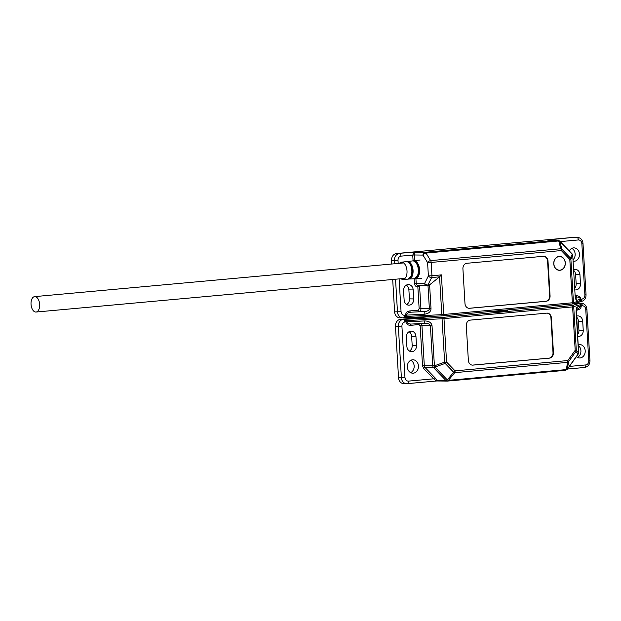 <?xml version="1.0" encoding="UTF-8"?>
<svg xmlns="http://www.w3.org/2000/svg" width="621" height="621" viewBox="0 0 621 621"><rect width="100%" height="100%" fill="white"/><g stroke="black" fill="none" stroke-linecap="round" stroke-linejoin="round"><path stroke-width="0.93" d="M559.125 256.543A6.831 5.682 -89.3 0 1 559.614 256.527A6.831 5.682 -89.3 0 1 565.211 263.133A6.831 5.682 -89.3 0 1 559.932 270.174A6.831 5.682 -89.3 0 1 559.451 270.197A6.831 5.682 -89.3 0 1 553.854 263.583A6.831 5.682 -89.3 0 1 559.125 256.543M559.614 256.527L558.892 256.52A6.831 5.682 90.7 0 0 558.411 256.535A6.831 5.682 90.7 0 0 558.395 256.535M558.232 270.151A6.831 5.682 90.7 0 0 558.729 270.182L559.451 270.197M569.255 250.907A6.707 5.573 -89.3 0 1 573.983 247.872A6.707 5.573 -89.3 0 1 579.463 254.074A6.707 5.573 -89.3 0 1 573.827 261.286A6.707 5.573 -89.3 0 1 573.144 261.224M573.051 259.772A6.707 5.573 90.7 0 0 575.155 254.02A6.707 5.573 90.7 0 0 571.825 248.369M553.761 263.886A6.963 5.783 90.7 0 0 559.451 270.321A6.963 5.783 90.7 0 0 565.304 262.83A6.963 5.783 90.7 0 0 559.614 256.395A6.963 5.783 90.7 0 0 553.761 263.886M559.086 270.306A6.963 5.783 90.7 0 0 559.948 270.174M507.955 309.879L507.466 310.702L499.959 310.609L507.466 310.702L506.883 309.98L572.275 303.987A1.289 1.265 -106.8 0 0 572.578 303.933L580.643 301.651A2.577 1.428 84.8 0 0 580.72 301.643L579.929 301.721M579.766 301.728L580.456 300.525A1.289 0.621 170.9 0 1 581.023 300.028L579.766 301.728M572.228 254.268A2.577 1.095 -43.9 0 0 572.081 253.849L572.748 255.51A2.577 2.391 -153.4 0 0 572.228 254.268L570.365 257.987L561.873 249.176A2.577 1.095 136.1 0 1 561.306 250.566A2.577 1.428 -95.2 0 0 560.779 248.742A2.577 1.77 -14.7 0 1 561.873 249.176L559.832 241.398A2.577 1.77 165.3 0 0 558.729 240.964A2.577 1.428 -95.2 0 0 557.674 240.195A2.577 2.142 -89.3 0 1 557.852 240.195L559.684 240.979A2.577 1.095 136.1 0 1 559.832 241.398L572.228 254.268M584.897 294.944L586.038 294.773L582.987 243.339L581.846 243.51L584.897 294.944C584.835 297.288 583.841 298.67 581.924 299.097L580.325 299.26C580.061 297.738 578.919 297.001 576.901 297.04A1.289 0.714 84.8 0 1 576.102 295.743C578.857 295.736 580.449 296.885 580.868 299.19L581.023 300.028M575.62 298.243A2.577 2.523 73.2 0 1 576.847 300.308L580.325 299.26L580.456 300.525L573.462 302.637L570.885 259.236A2.577 2.391 -153.4 0 0 570.365 257.987A2.577 1.095 -43.9 0 1 569.799 259.376L572.376 302.776L441.81 314.653L442.121 315.864L443.099 315.802A1.289 0.714 -95.2 0 0 443.146 315.794A1.289 0.714 -95.2 0 0 443.743 314.521L441.391 274.886L431.952 275.747A2.577 1.428 84.8 0 1 431.642 277.556A2.577 1.599 -153.4 0 1 428.381 275.926L427.59 262.621L422.963 255.084L414.517 254.983L414.354 252.188L396.516 253.523L573.951 237.323A6.451 5.356 -89.3 0 1 574.409 237.307L577.282 237.338A6.451 5.356 -89.3 0 0 576.824 237.362A2.577 1.428 84.8 0 1 578.407 239.947C580.356 240.016 581.504 241.204 581.846 243.51M574.743 288.214A5.806 4.821 90.7 0 0 576.164 283.665L575.628 274.661A5.806 4.821 90.7 0 0 573.688 270.414M573.641 269.638A5.806 4.821 -89.3 0 1 575.193 269.351A5.806 4.821 -89.3 0 1 579.936 274.715L580.472 283.712A5.806 4.821 -89.3 0 1 575.589 289.953A5.806 4.821 -89.3 0 1 574.844 289.875M403.371 317.828L404.077 317.766L405.327 316.066L406.281 316.431L404.139 317.766L442.121 315.864L404.232 317.758M395.538 279.217L397.479 311.905A6.451 5.356 -89.3 0 0 402.75 317.859L403.293 317.843A2.577 1.428 -95.2 0 1 403.208 317.843A6.451 5.356 -89.3 0 1 402.75 317.859L399.877 317.828A6.451 5.356 -89.3 0 1 394.614 311.866L392.689 279.481M391.773 264.026L391.556 260.44A6.451 5.356 -89.3 0 1 396.516 253.523M418.407 285.652A1.289 0.714 -95.2 0 0 417.848 286.918L419.152 308.777L418.158 310.166A1.289 0.714 -95.2 0 0 418.95 311.455A2.577 2.142 90.7 0 0 420.937 308.691L431.021 308.746L429.6 284.845L428.001 285.644L429.375 308.792C429.173 310.36 427.558 311.268 424.523 311.525L410.644 312.216C408.02 312.596 406.646 313.566 406.507 315.126L424.182 314.242A2.577 0.505 -92.9 0 1 424.523 311.525L410.644 312.216A1.289 0.714 -95.2 0 1 409.852 310.919C407.112 311.4 405.676 312.829 405.544 315.189L404.488 315.289C402.54 315.22 401.399 314.032 401.057 311.726L394.614 311.866M405.327 316.066L405.544 315.189L406.507 315.126L406.281 316.431L441.81 314.653L439.567 276.834L441.391 274.886M414.137 278.744L414.417 283.355L416.202 283.269A2.577 2.142 90.7 0 0 418.306 285.652L426.751 285.753A2.577 2.142 -89.3 0 0 426.938 285.745A2.577 1.428 -95.2 0 0 427.015 285.738L427.101 285.73M560.111 256.558A6.963 5.783 90.7 0 0 559.257 256.403M468.979 308.288A5.154 4.285 90.7 0 0 469.134 308.28L545.665 301.294A5.154 4.285 90.7 0 0 549.632 295.759L547.575 261.045A5.154 4.285 90.7 0 0 543.569 256.287M406.708 304.538A5.806 4.821 90.7 0 0 409.425 298.88L408.89 289.883A5.806 4.821 90.7 0 0 406.289 285.155M414.417 283.355C414.758 285.668 415.899 286.855 417.848 286.918L419.563 285.544M391.556 260.44L394.428 260.471A6.451 5.356 -89.3 0 1 399.388 253.554A2.577 1.428 84.8 0 1 400.98 256.139L412.732 255.068L414.354 252.188L424.95 252.312A2.577 1.428 -95.2 0 1 426.006 253.081L558.729 240.964L560.779 248.742L430.632 260.618A2.577 1.428 84.8 0 1 431.16 262.442L561.306 250.566L569.799 259.376L570.885 259.236L572.748 255.51L575.131 295.588C575.403 298.685 575.97 300.261 576.847 300.308M413.19 289.929L413.726 298.934A5.806 4.821 -89.3 0 1 408.851 305.175A5.806 4.821 -89.3 0 1 404.108 299.811L403.572 290.807A5.806 4.821 -89.3 0 1 408.455 284.565A5.806 4.821 -89.3 0 1 413.19 289.929L408.89 289.883M429.6 284.845L439.567 276.834L431.642 277.556L427.908 285L429.6 284.845M469.561 308.288L546.092 301.301A5.154 4.285 90.7 0 0 550.066 295.767L548.001 261.053A5.154 4.285 90.7 0 0 543.786 256.287A5.154 4.285 90.7 0 0 543.422 256.294L466.891 263.281A5.154 4.285 90.7 0 0 462.917 268.815L464.982 303.529A5.154 4.285 90.7 0 0 469.197 308.303A5.154 4.285 90.7 0 0 469.561 308.288L469.134 308.28M35.801 312.045A7.739 4.285 -95.2 0 0 36.041 312.037A7.739 4.285 -95.2 0 0 39.628 304.158A7.739 4.285 -95.2 0 0 34.877 296.613A7.739 4.285 -95.2 0 0 34.636 296.621A7.739 4.285 -95.2 0 0 31.05 304.5A7.739 4.285 -95.2 0 0 35.801 312.045M578.104 344.834A6.707 5.573 -89.3 0 1 579.727 344.562A6.707 5.573 -89.3 0 1 585.207 350.764A6.707 5.573 -89.3 0 1 579.572 357.975A6.707 5.573 -89.3 0 1 576.35 356.695M577.421 357.432A6.707 5.573 90.7 0 0 580.899 350.71A6.707 5.573 90.7 0 0 578.143 345.408M407.345 366.995A6.707 5.573 -89.3 0 1 412.981 359.784A6.707 5.573 -89.3 0 1 418.461 365.979A6.707 5.573 -89.3 0 1 412.825 373.198A6.707 5.573 -89.3 0 1 407.345 366.995M410.683 372.647A6.707 5.573 90.7 0 0 414.16 365.932A6.707 5.573 90.7 0 0 410.823 360.281M573.983 303.514L577.864 303.157A6.451 5.356 -89.3 0 1 578.322 303.141L581.186 303.172A6.451 5.356 -89.3 0 0 580.728 303.188L579.859 303.273L581.318 305.004L581.264 305.874L582.319 305.78C584.268 305.85 585.409 307.038 585.758 309.343L586.892 309.173C586.457 305.579 584.555 303.584 581.186 303.172M435.569 380.425A1.289 1.063 160.1 0 1 436.827 380.363L436.866 380.96L435.569 380.425L433.613 378.818L408.401 381.123A2.577 1.428 -95.2 0 1 407.197 383.669A2.577 1.428 -95.2 0 1 407.12 383.677A6.451 5.356 -89.3 0 1 406.662 383.693L403.79 383.662A6.451 5.356 -89.3 0 1 398.527 377.7L395.468 326.266A6.451 5.356 -89.3 0 1 400.429 319.349L434.382 316.252M409.472 351.082A5.806 4.821 90.7 0 0 412.189 345.423L411.653 336.427A5.806 4.821 90.7 0 0 409.06 331.699M577.507 334.758A5.806 4.821 90.7 0 0 578.935 330.209L578.399 321.204A5.806 4.821 90.7 0 0 576.451 316.966M491.941 311.346L506.969 311.517L507.466 310.702L508.048 311.424L443.192 317.339L404.17 319.31L406.522 320.545L405.622 321.034L404.17 319.31L400.429 319.349M415.961 336.473L416.489 345.478A5.806 4.821 -89.3 0 1 411.614 351.719A5.806 4.821 -89.3 0 1 406.871 346.355L406.336 337.358A5.806 4.821 -89.3 0 1 411.218 331.117A5.806 4.821 -89.3 0 1 415.961 336.473L411.653 336.427M576.404 316.182A5.806 4.821 -89.3 0 1 577.957 315.895A5.806 4.821 -89.3 0 1 582.7 321.259L583.235 330.256A5.806 4.821 -89.3 0 1 578.361 336.497A5.806 4.821 -89.3 0 1 577.608 336.419M581.318 305.004A1.289 0.512 2.1 0 1 580.705 304.639L579.859 303.273L571.825 305.602L508.048 311.424M567.346 369.254L578.089 354.273A2.577 0.924 -144.3 0 0 578.159 353.97A2.577 2.461 -41.9 0 0 578.524 352.643L576.288 350.159A2.577 2.461 138.1 0 1 575.923 351.486A2.577 0.924 -144.3 0 0 575.193 350.298L567.835 360.553A2.577 0.924 35.7 0 1 568.564 361.74A2.577 1.941 -170.9 0 1 567.524 362.369L566.368 369.58L448.432 380.347L454.743 372.662A2.577 1.133 -140.6 0 1 453.648 372.227A2.577 1.095 -43.9 0 0 455.061 370.853L446.569 362.043A2.577 1.095 136.1 0 1 445.156 363.417A2.577 0.52 -109.5 0 1 444.636 362.175L434.405 365.8A2.577 0.52 70.5 0 0 434.925 367.042A2.577 1.095 136.1 0 1 433.505 367.601L445.901 380.471L436.827 380.363L436.765 380.976L447.275 381.092A2.577 2.142 -89.3 0 1 445.901 380.471A2.577 1.095 -43.9 0 0 447.33 379.912A2.577 1.133 39.4 0 0 448.432 380.347A2.577 1.428 84.8 0 1 447.539 381.084A2.577 1.428 84.8 0 1 447.462 381.084A2.577 2.142 -89.3 0 1 447.275 381.092L565.483 370.318A2.577 1.428 -95.2 0 0 566.368 369.58A2.577 1.941 9.1 0 0 567.408 368.952A2.577 0.924 35.7 0 1 567.346 369.254L565.483 370.318A2.577 1.428 -95.2 0 1 565.405 370.318L447.625 381.069M551.378 317.882A5.154 4.285 90.7 0 0 547.163 313.116A5.154 4.285 90.7 0 0 546.798 313.131L470.268 320.118A5.154 4.285 90.7 0 0 466.293 325.652L468.358 360.366A5.154 4.285 90.7 0 0 472.573 365.132A5.154 4.285 90.7 0 0 472.938 365.117L549.469 358.131A5.154 4.285 90.7 0 0 553.443 352.596L551.378 317.882L550.951 317.874A5.154 4.285 90.7 0 0 546.946 313.116M395.468 326.266L401.911 326.126C401.973 323.782 402.967 322.4 404.884 321.973L405.94 321.88L405.622 321.034M442.23 317.409L442.059 318.767L406.522 320.545L406.91 321.81L405.94 321.88C406.351 324.193 407.935 325.342 410.706 325.319L419.012 324.566L420.153 325.753L422.536 365.831L423.638 368.47L433.613 378.818A1.289 0.551 136.1 0 1 435.034 377.847L425.059 367.5L433.505 367.601A2.577 2.142 -89.3 0 1 432.767 365.839L434.405 365.8L432.03 325.715C431.416 322.617 428.932 321.018 424.578 320.933L406.91 321.81C407.229 323.331 408.703 324.077 411.343 324.046L425.206 323.355A2.577 0.505 -92.9 0 1 424.578 320.933M576.226 310.213L576.963 310.143A1.289 0.714 84.8 0 1 577.235 309.056M576.366 309.32L578.376 308.715L580.72 305.943L577.243 306.999A2.577 2.523 73.2 0 1 576.435 309.025M410.706 325.319A1.289 0.714 84.8 0 1 411.265 324.053M425.206 323.355L425.23 323.355A2.577 0.505 -92.9 0 1 425.206 323.355L411.343 324.046M472.356 365.125A5.154 4.285 90.7 0 0 472.511 365.109L549.042 358.131A5.154 4.285 90.7 0 0 553.008 352.596L550.951 317.874M425.23 323.355C428.28 323.409 429.996 324.209 430.384 325.761L432.03 325.715M400.444 278.775L402.905 279.481A8.663 4.805 -95.2 0 0 406.033 276.85A8.663 4.805 -95.2 0 0 407.011 270.903A8.663 4.805 -95.2 0 0 401.329 262.217L406.08 261.658A8.787 4.875 -95.2 0 1 411.839 270.469A8.787 4.875 -95.2 0 1 410.846 276.5A8.787 4.875 -95.2 0 1 407.679 279.171L410.97 276.43C413.803 271.191 410.372 260.75 406.157 261.651L406.08 261.658M407.081 261.72A8.647 4.789 84.8 0 1 412.088 266.673A8.647 4.789 84.8 0 1 411.793 276.306A8.647 4.789 84.8 0 1 408.657 278.93M409.969 277.897A8.624 4.782 -95.2 0 0 410.978 276.368A8.624 4.782 -95.2 0 0 408.564 262.497M408.292 279.062A8.818 4.89 -95.2 0 0 408.89 279.093A8.818 4.89 -95.2 0 0 412.072 276.415A8.818 4.89 -95.2 0 0 413.066 270.36A8.818 4.89 -95.2 0 0 407.291 261.519A8.818 4.89 -95.2 0 0 406.701 261.658M412.468 260.913L412.546 260.905C416.854 259.997 420.332 270.624 417.452 275.965L414.098 278.751A8.958 4.968 -95.2 0 0 417.328 276.035A8.958 4.968 -95.2 0 0 418.337 269.887A8.958 4.968 -95.2 0 0 412.468 260.913L406.693 261.658M413.501 260.975A8.803 4.883 84.8 0 1 418.585 266.036A8.803 4.883 84.8 0 1 418.282 275.833A8.803 4.883 84.8 0 1 415.107 278.503M417.459 275.895A8.779 4.867 -95.2 0 0 415.084 261.837M421.783 278.247L414.704 278.643A8.989 4.984 -95.2 0 0 415.325 278.666A8.989 4.984 -95.2 0 0 418.562 275.941A8.989 4.984 -95.2 0 0 419.579 269.77A8.989 4.984 -95.2 0 0 413.687 260.766A8.989 4.984 -95.2 0 0 413.097 260.905L412.732 255.068L414.517 254.983L414.859 260.634M416.505 277.37A8.779 4.867 -95.2 0 0 417.397 276.011M573.951 237.323L547.078 240.071L557.674 240.195L424.95 252.312A2.577 2.142 -89.3 0 0 422.963 255.084A2.577 1.428 148.5 0 1 426.006 253.081L430.632 260.618A2.577 1.428 -31.5 0 0 427.59 262.621L431.16 262.442L431.952 275.747L428.381 275.926L424.648 283.37A2.577 1.599 26.6 0 0 427.908 285A2.577 1.428 -95.2 0 1 427.015 285.738L426.751 285.753A2.577 2.142 -89.3 0 1 424.648 283.37L416.202 283.269L415.923 278.627M575.426 297.482L576.901 297.04L575.364 297.18M572.748 255.464L575.131 295.588M581.924 299.097A2.577 1.428 84.8 0 1 580.72 301.643C584.221 300.898 585.991 298.608 586.038 294.773M575.201 295.829L576.102 295.743M575.131 295.542L575.527 298.344M572.578 303.933A1.289 1.265 -106.8 0 0 573.462 302.637L572.376 302.776A1.289 0.714 -95.2 0 1 571.77 304.057L572.578 303.933M579.936 274.715L575.628 274.661M580.472 283.712L576.164 283.665M560.282 241.6L578.407 239.947M398.185 263.436L397.999 260.292L394.428 260.471L394.622 263.762M424.182 314.242C428.498 313.721 430.78 311.889 431.021 308.746M443.184 315.794L506.876 309.98M571.731 304.057A1.289 0.714 -95.2 0 0 571.77 304.057L442.121 315.864M419.563 285.668L420.937 308.691L419.152 308.777M418.158 310.166L409.852 310.919M404.131 317.766L403.293 317.843A2.577 1.428 -95.2 0 0 404.488 315.289M401.057 311.726L399.101 278.891M397.999 260.292C398.061 257.948 399.055 256.566 400.98 256.139M413.726 298.934L409.425 298.88M545.665 301.294L546.092 301.301M550.066 295.767L549.632 295.759M548.001 261.053L547.575 261.045M577.864 303.157L580.728 303.188A2.577 1.428 84.8 0 1 582.319 305.78M436.765 380.976L406.662 383.693A6.451 5.356 -89.3 0 1 401.391 377.731L398.34 326.304A6.451 5.356 -89.3 0 1 403.301 319.388A2.577 1.428 -95.2 0 1 404.884 321.973M408.401 381.123C406.452 381.053 405.311 379.866 404.962 377.552L398.527 377.7M407.283 383.662L436.664 380.976M567.501 369.037L584.547 367.477A2.577 1.428 -95.2 0 0 584.633 367.477A2.577 1.428 -95.2 0 0 585.836 364.923L569.372 366.429M416.489 345.478L412.189 345.423M578.399 321.204L582.7 321.259M583.235 330.256L578.935 330.209M576.963 310.143C579.703 309.669 581.132 308.241 581.264 305.874L580.72 305.943L580.705 304.639L572.616 306.898L575.193 350.298L576.288 350.159L573.711 306.751A1.289 1.265 -106.8 0 0 572.368 305.532M571.825 305.602A1.289 0.714 84.8 0 1 572.616 306.898L442.059 318.767L444.636 362.175L446.569 362.043L443.984 318.635A1.289 0.714 84.8 0 0 443.192 317.339M404.962 377.552L401.911 326.126M567.493 369.037L584.633 367.477C588.134 366.732 589.903 364.442 589.95 360.607L588.809 360.778C588.747 363.122 587.753 364.504 585.836 364.923M585.758 309.343L588.809 360.778M577.243 306.999C576.404 307.558 576.04 309.413 576.141 312.565L578.516 352.596M567.835 360.553L455.061 370.853A2.577 1.428 84.8 0 1 454.743 372.662L567.524 362.369A2.577 1.428 -95.2 0 0 567.835 360.553M436.827 380.363L435.034 377.847M419.167 323.657A1.289 0.714 -95.2 0 0 419.012 324.566M423.638 368.47A1.289 0.551 136.1 0 1 425.059 367.5A2.577 2.142 90.7 0 1 424.322 365.746L422.536 365.831M420.153 325.753L421.946 325.66L424.322 365.746L432.767 365.839L430.384 325.761L421.946 325.66A2.577 2.142 -89.3 0 0 420.813 323.572M575.923 351.486L578.159 353.97L567.408 368.952L568.564 361.74L575.923 351.486M445.156 363.417L453.648 372.227L447.33 379.912L434.925 367.042L445.156 363.417M553.443 352.596L553.008 352.596M549.469 358.131L549.042 358.131M472.938 365.117L472.511 365.109M414.098 278.751L408.276 279.062M413.089 260.905L420.114 260.013M401.329 262.217L399.039 263.358M402.905 279.481L407.679 279.171M559.684 240.979L572.081 253.849M582.987 243.339C582.545 239.753 580.643 237.75 577.282 237.338M547.443 240.071L557.852 240.195M36.041 312.037L405.047 278.355M34.636 296.621L403.642 262.939M589.95 360.607L586.892 309.173M576.28 309.118L578.57 352.619L578.089 354.273"/></g></svg>
